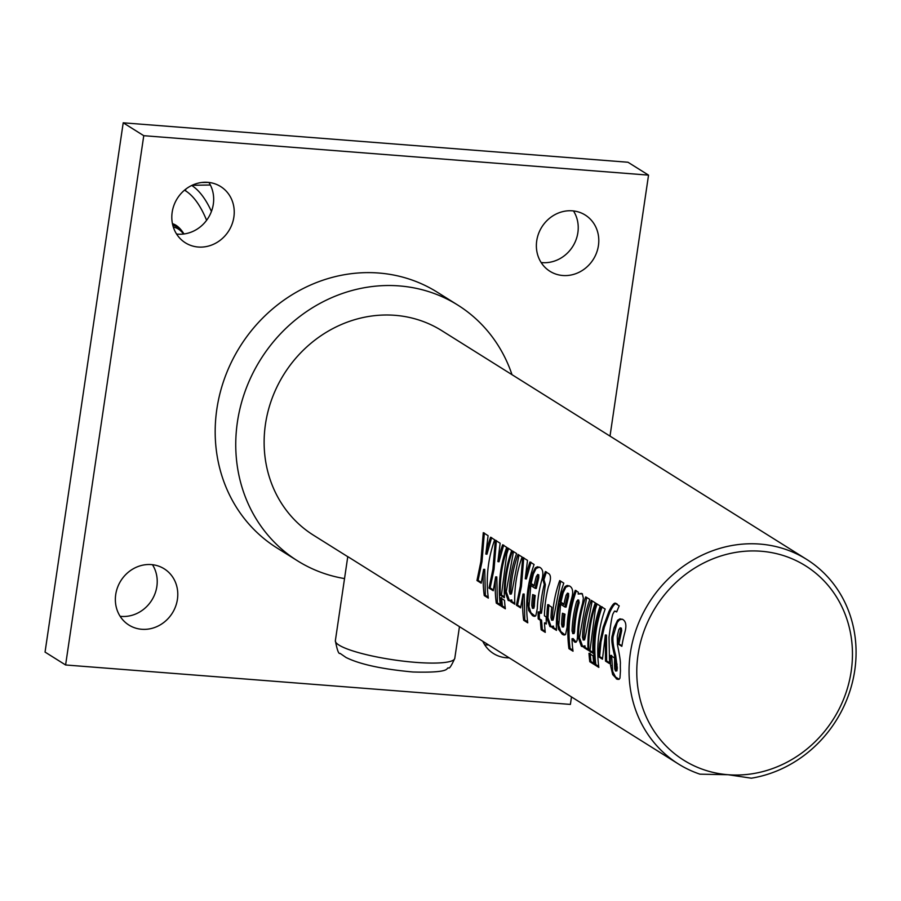 <?xml version="1.0" encoding="UTF-8"?>
<svg xmlns="http://www.w3.org/2000/svg" width="901" height="901" viewBox="0 0 901 901"><rect width="100%" height="100%" fill="white"/><g stroke="black" fill="none" stroke-linecap="round" stroke-linejoin="round"><path stroke-width="1.35" d="M536.737 240.758A33.202 30.397 -57.9 0 1 585.211 215.035A33.202 30.397 -57.9 0 1 593.342 259.308A33.202 30.397 -57.9 0 1 549.948 271.291A33.202 30.397 -57.9 0 1 536.737 240.758M541.129 262.518A33.202 30.397 122.1 0 0 577.868 232.683A33.202 30.397 122.1 0 0 573.475 210.924M509.133 657.854A33.202 30.397 -57.9 0 1 493.5 653.552A33.202 30.397 -57.9 0 1 482.823 641.366M484.682 644.767A33.202 30.397 122.1 0 0 488.567 644.97M172.17 212.276A33.202 30.397 -57.9 0 1 220.655 186.552A33.202 30.397 -57.9 0 1 228.775 230.836A33.202 30.397 -57.9 0 1 185.381 242.808A33.202 30.397 -57.9 0 1 172.17 212.276M176.573 234.035A33.202 30.397 122.1 0 0 213.312 204.2A33.202 30.397 122.1 0 0 208.908 182.452M115.722 594.536A33.202 30.397 -57.9 0 1 164.207 568.813A33.202 30.397 -57.9 0 1 172.328 613.085A33.202 30.397 -57.9 0 1 128.933 625.069A33.202 30.397 -57.9 0 1 115.722 594.536M120.126 616.295A33.202 30.397 122.1 0 0 156.864 586.461A33.202 30.397 122.1 0 0 152.46 564.702M143.766 135.691L123.212 122.806L45.05 652.087L65.604 664.972L143.766 135.691L648.54 175.132L610.011 436.118M123.212 122.806L627.986 162.248L648.54 175.132M571.493 696.946L570.389 704.413L65.604 664.972M512.005 374.681A150.906 138.18 122.1 0 0 457.787 305.079L437.233 292.183A150.906 138.18 122.1 0 0 239.993 346.66A150.906 138.18 122.1 0 0 276.922 547.921L297.488 560.805A150.906 138.18 122.1 0 0 344.531 578.577M335.363 640.667C337.143 650.128 338.72 654.374 340.094 653.383L345.995 657.471C359.792 664.319 382.092 669.161 412.928 672C453.563 673.16 445.24 667.506 448.608 667.923C449.419 668.835 451.491 665.625 454.791 658.304A60.367 10.485 -171.6 0 1 393.546 659.847A60.367 10.485 -171.6 0 1 335.363 640.667L347.775 556.615L678.442 763.992A120.723 110.541 122.1 0 0 699.953 774.173L728.121 774.725L751.355 778.194A120.723 110.541 122.1 0 0 852.222 683.059A120.723 110.541 122.1 0 0 806.688 559.408A120.723 110.541 122.1 0 0 648.9 602.983A120.723 110.541 122.1 0 0 678.442 763.992M806.688 559.408L441.76 330.644A120.723 110.541 122.1 0 0 283.973 374.23A120.723 110.541 122.1 0 0 313.514 535.228L347.763 556.694M480.875 561.548L483.285 532.66L488.083 535.667L485.842 554.07A120.723 110.541 -57.9 0 1 490.572 537.233L494.66 539.789A120.723 110.541 122.1 0 0 488.331 598.118L484.242 595.561A120.723 110.541 -57.9 0 1 483.612 569.331L481.202 583.172L476.967 580.526L480.875 561.548L482.001 561.616L484.344 532.998M492.926 569.105L495.325 540.217L500.134 543.224L497.881 561.616A120.723 110.541 -57.9 0 1 502.623 544.778L506.7 547.346A120.723 110.541 122.1 0 0 500.37 605.675L496.282 603.107A120.723 110.541 -57.9 0 1 495.651 576.877L493.252 590.729L489.018 588.071L492.926 569.105L494.041 569.173L496.395 540.544M501.271 606.227A120.723 110.541 -57.9 0 1 500.438 597.78L504.526 600.336A120.723 110.541 122.1 0 0 505.348 608.794L501.271 606.227L502.386 605.979L501.564 597.611M500.303 595.144A120.723 110.541 -57.9 0 1 507.601 547.909L511.689 550.466A120.723 110.541 122.1 0 0 504.391 597.712L500.303 595.144L501.44 595.009L506.801 553.856L508.569 548.506M509.921 594.029L510.687 592.385A120.723 110.541 -57.9 0 1 518.007 554.43L522.096 556.987A120.723 110.541 122.1 0 0 514.798 604.233L510.709 601.677A120.723 110.541 -57.9 0 1 510.653 600.1L509.763 600.866L508.187 600.426L505.123 591.799A120.723 110.541 -57.9 0 1 512.5 550.984L516.588 553.541A120.723 110.541 122.1 0 0 509.279 591.405L510.135 594.108L511.306 594.029L511.824 592.329L518.965 555.027M520.294 586.258L522.704 557.37L527.502 560.377L525.26 578.78A120.723 110.541 -57.9 0 1 529.991 561.942L534.079 564.499A120.723 110.541 122.1 0 0 527.749 622.828L523.661 620.271A120.723 110.541 -57.9 0 1 523.03 594.041L520.62 607.882L516.386 605.235L520.294 586.258L521.42 586.326L523.763 557.696M564.972 607.015L566.087 607.139L568.587 596.282L568.565 593.489L567.484 593.218L566.11 595.167A120.723 110.541 122.1 0 0 563.88 604.616L559.791 602.048A120.723 110.541 -57.9 0 1 562.055 592.52L565.096 586.517L567.168 585.459L569.837 586.168C572.912 588.128 573.464 592.374 571.504 598.895A120.723 110.541 122.1 0 0 567.078 627.333L565.625 634.372L564.094 635.047L562.337 634.36L558.451 629.168L557.505 621.724A120.723 110.541 -57.9 0 1 559.498 603.58L564.972 607.015A120.723 110.541 -57.9 0 1 567.495 596.034L567.36 593.162L568.306 593.421M621.938 645.792L618.863 643.866L621.679 630.632L621.375 628.155L620.282 627.896L618.919 629.348A120.723 110.541 122.1 0 0 617.264 636.264L617.41 644.677C619.674 655.545 620.654 662.055 620.35 664.195A120.723 110.541 122.1 0 0 620.451 670.794L619.967 678.104L618.987 679.388L617.084 679.253L612.669 674.59L610.596 665.602A120.723 110.541 -57.9 0 1 610.506 655.432L614.606 658A120.723 110.541 122.1 0 0 614.741 668.857L615.529 671.02L616.138 668.091L614.572 655.658C611.847 645.037 611.126 638.178 612.41 635.081A120.723 110.541 -57.9 0 1 614.099 627.648L617.59 620.237L619.922 618.841L622.873 619.505C626.127 621.589 626.724 626.105 624.663 633.054A120.723 110.541 122.1 0 0 621.848 646.344L617.748 643.764A120.723 110.541 -57.9 0 1 620.586 630.396L620.068 627.806L620.947 628.053M615.529 671.02L616.892 670.907L617.275 667.945L615.71 655.624C612.973 645.082 612.241 638.291 613.525 635.228L617.253 622.478L619.415 619.877L622.208 619.156M602.454 659.183L598.478 656.694L599.582 643.776L603.174 627.175L608.851 611.678C612.477 604.087 614.989 601.564 616.374 604.087L619.224 605.866A120.723 110.541 122.1 0 0 616.701 611.914L614.493 611.115L613.198 613.446C612.218 614.775 610.833 622.704 609.031 637.232L609.583 663.654L605.495 661.086L605.359 634.968L602.454 659.183M594.75 664.825A120.723 110.541 -57.9 0 1 601.08 606.497L605.168 609.065A120.723 110.541 122.1 0 0 598.827 667.393L594.75 664.825L595.865 664.578C593.342 645.161 595.426 625.913 602.138 606.835M588.849 650.646A120.723 110.541 -57.9 0 1 596.147 603.411L600.224 605.968A120.723 110.541 122.1 0 0 592.926 653.214L588.849 650.646L589.975 650.511L595.347 609.358L597.104 604.008M589.806 661.739A120.723 110.541 -57.9 0 1 588.984 653.281L593.061 655.838A120.723 110.541 122.1 0 0 593.894 664.296L589.806 661.739L590.932 661.48L590.11 653.112M583.138 639.924L583.904 638.28A120.723 110.541 -57.9 0 1 591.225 600.325L595.313 602.882A120.723 110.541 122.1 0 0 588.015 650.128L583.927 647.571A120.723 110.541 -57.9 0 1 583.871 645.994L582.981 646.76L581.404 646.321L578.341 637.694A120.723 110.541 -57.9 0 1 585.718 596.879L589.806 599.435A120.723 110.541 122.1 0 0 582.497 637.3L583.352 640.003L584.512 639.935L585.042 638.223L592.182 600.933M568.936 648.652A120.723 110.541 -57.9 0 1 575.266 590.324L578.352 592.261L578.172 594.052L581.325 593.365L582.508 594.626L583.375 598.208L582.598 603.287A120.723 110.541 122.1 0 0 577.473 637.322L577.045 640.712L575.807 642.3L574.601 642.053L572.011 638.73A120.723 110.541 122.1 0 0 573.025 651.209L568.936 648.652L570.063 648.393C567.529 628.988 569.623 609.74 576.336 590.651M551.626 620.17L552.392 618.525A120.723 110.541 -57.9 0 1 559.701 580.571L563.789 583.127A120.723 110.541 122.1 0 0 556.491 630.373L552.403 627.806A120.723 110.541 -57.9 0 1 552.358 626.24L551.457 627.006L549.903 626.567L546.828 617.94A120.723 110.541 -57.9 0 1 547.718 604.65L551.806 607.206A120.723 110.541 122.1 0 0 550.995 617.557L551.626 620.17L553.011 620.181L553.518 618.469L560.67 581.168M542.852 579.411A120.723 110.541 -57.9 0 1 545.364 571.572L547.943 573.194C551.142 574.489 551.288 579.039 548.371 586.844A120.723 110.541 122.1 0 0 544.429 615.833L546.243 616.971A120.723 110.541 122.1 0 0 546.321 623.999L544.508 622.861A120.723 110.541 122.1 0 0 545.263 632.356L541.186 629.788A120.723 110.541 -57.9 0 1 540.42 620.293L538.212 618.908A120.723 110.541 -57.9 0 1 538.134 611.892L540.341 613.266A120.723 110.541 -57.9 0 1 544.272 584.366L542.852 579.411L543.945 579.658L546.423 571.91M535.183 588.342L536.298 588.466L538.798 577.609L538.775 574.815L537.694 574.545L536.32 576.494A120.723 110.541 122.1 0 0 534.09 585.943L530.002 583.375A120.723 110.541 -57.9 0 1 532.266 573.847L535.307 567.844L537.379 566.785L540.048 567.495C543.123 569.455 543.675 573.7 541.715 580.221A120.723 110.541 122.1 0 0 537.289 608.659L535.836 615.698L534.304 616.374L532.547 615.687L528.673 610.495L527.716 603.051A120.723 110.541 -57.9 0 1 529.709 584.907L535.183 588.342A120.723 110.541 -57.9 0 1 537.706 577.361L537.57 574.489L538.516 574.748M481.292 582.373L478.104 580.379L482.001 561.616M488.196 597.081L485.369 595.302L484.738 569.342L483.612 569.331M485.842 554.07L486.945 554.228L491.631 537.559M478.104 580.379L476.967 580.526M485.369 595.302L484.242 595.561M493.343 589.93L490.144 587.936L494.041 569.173M500.235 604.627L497.408 602.859L496.789 576.888L495.651 576.877M497.881 561.616L498.996 561.785L503.682 545.116M490.144 587.936L489.018 588.071M497.408 602.859L496.282 603.107M505.213 607.747L502.386 605.979M504.357 596.834L501.44 595.009M510.169 600.674L509.324 600.28L506.249 591.72L513.469 551.581M514.764 603.355L511.847 601.53L511.791 599.976L510.653 600.1M511.847 601.53L510.709 601.677M520.71 607.083L517.523 605.089L521.42 586.326M527.614 621.791L524.787 620.012L524.157 594.052L523.03 594.041M525.26 578.78L526.364 578.938L531.049 562.269M517.523 605.089L516.386 605.235M524.787 620.012L523.661 620.271M564.995 614.189L562.483 613.254A120.723 110.541 122.1 0 0 561.593 624.202L562.213 626.983L563.564 626.983L564.116 625.024A119.518 109.438 -57.9 0 1 564.995 614.189L562.483 613.254M562.213 626.983L562.979 625.069A120.723 110.541 -57.9 0 1 563.868 614.133M565.017 634.878L560.76 631.488L558.766 625.373L560.613 603.715M563.97 604.12L560.906 602.195L563.136 592.768L565.851 587.148L569.184 585.808M560.906 602.195L559.791 602.048M619.156 679.286L615.574 677.023L612.68 671.448L611.633 655.376M615.71 655.624L614.572 655.658M617.084 664.15L615.946 664.251M617.275 667.945L616.138 668.091M618.863 643.866L617.748 643.764M602.476 658.338L599.615 656.547L600.99 641.929L604.289 627.344L609.909 612.004C613.502 604.492 616.002 602.003 617.399 604.515M609.481 662.731L606.632 660.951L606.474 635.081L605.359 634.968M616.768 611.723L615.867 611.43M599.615 656.547L598.478 656.694M606.632 660.951L605.495 661.086M598.692 666.346L595.865 664.578M592.903 652.335L589.975 650.511M593.759 663.249L590.932 661.48M583.386 646.569L582.542 646.175L579.467 637.615L586.686 597.476M587.981 649.249L585.064 647.425L585.008 645.871L583.871 645.994M585.064 647.425L583.927 647.571M572.676 633.538L573.453 631.815A120.723 110.541 -57.9 0 1 578.025 602.442L577.924 599.863L576.606 601.553A120.723 110.541 122.1 0 0 572.034 631.004L572.901 633.617L574.061 633.549L574.59 631.759A119.518 109.438 -57.9 0 1 579.118 602.679L578.712 600.055M572.89 650.173L570.063 648.393M576.156 642.12L573.149 638.595L572.011 638.73M578.172 594.052L582.384 593.703M551.874 626.814L551.04 626.42L547.966 617.861L548.844 604.706M556.458 629.495L553.541 627.67L553.484 626.116L552.358 626.24M553.541 627.67L552.403 627.806M540.341 613.266L541.478 613.198L545.364 584.58L543.945 579.658M545.15 631.331L542.312 629.551L541.557 620.158L539.35 618.773L539.271 611.813M546.288 623.12L544.508 622.861M539.35 618.773L538.212 618.908M541.557 620.158L540.42 620.293M542.312 629.551L541.186 629.788M535.205 595.516L532.694 594.581A120.723 110.541 122.1 0 0 531.804 605.528L532.423 608.31L533.786 608.31L534.327 606.35A119.518 109.438 -57.9 0 1 535.205 595.516L532.694 594.581M532.423 608.31L533.189 606.396A120.723 110.541 -57.9 0 1 534.079 595.46M535.228 616.205L530.971 612.815L528.977 606.7L530.824 585.042M534.18 585.447L531.117 583.533L533.347 574.095L536.061 568.475L539.395 567.134M531.117 583.533L530.002 583.375M728.121 774.725A114.686 105.012 -57.9 0 1 660.579 599.908A114.686 105.012 -57.9 0 1 845.161 614.324A114.686 105.012 -57.9 0 1 728.121 774.725M457.787 305.079A150.906 138.18 122.1 0 0 260.558 359.544A150.906 138.18 122.1 0 0 297.488 560.805M172.801 225.284A90.55 32.808 94.4 0 1 182.88 232.289M183.973 233.967A92.352 33.461 -85.6 0 0 182.239 231.377A92.352 33.461 -85.6 0 0 172.429 223.639M506.249 591.72L505.123 591.799M509.324 600.28L508.187 600.426M511.824 592.329L510.687 592.385M511.047 593.95L510.36 593.996M563.35 626.905L562.618 626.961M564.116 625.024L562.979 625.069M558.631 621.679L557.505 621.724M563.474 634.214L562.337 634.36M563.136 592.768L562.055 592.52M568.587 596.282L567.495 596.034M615.203 627.873L614.099 627.648M613.525 635.228L612.41 635.081M616.667 670.84L615.935 670.952M611.734 665.456L610.596 665.602M617.376 678.554L616.261 678.813M621.679 630.632L620.586 630.396M609.909 612.004L608.851 611.678M579.467 637.615L578.341 637.694M582.542 646.175L581.404 646.321M585.042 638.223L583.904 638.28M584.265 639.856L583.578 639.89M573.813 633.471L573.115 633.516M574.59 631.759L573.453 631.815M579.118 602.679L578.025 602.442M575.739 641.906L574.601 642.053M547.966 617.861L546.828 617.94M551.04 626.42L549.903 626.567M553.518 618.469L552.392 618.525M552.764 620.102L552.065 620.147M545.364 584.58L544.272 584.366M533.561 608.231L532.829 608.288M534.327 606.35L533.189 606.396M528.853 603.006L527.716 603.051M533.685 615.552L532.547 615.687M533.347 574.095L532.266 573.847M538.798 577.609L537.706 577.361M184.525 190.167L185.471 190.753A160.581 58.171 94.4 0 1 206.599 220.306M185.471 190.753A6.037 5.53 -57.9 0 1 186 188.985M211.431 211.442A166.595 60.356 -85.6 0 0 191.733 185.471M210.361 185.009L192.127 185.279M208.435 182.396L201.621 182.498M173.319 227.086A88.737 32.143 94.4 0 1 183.613 234.012M454.791 658.304L459.454 626.713M616.318 611.531L615.282 611.171"/></g></svg>
